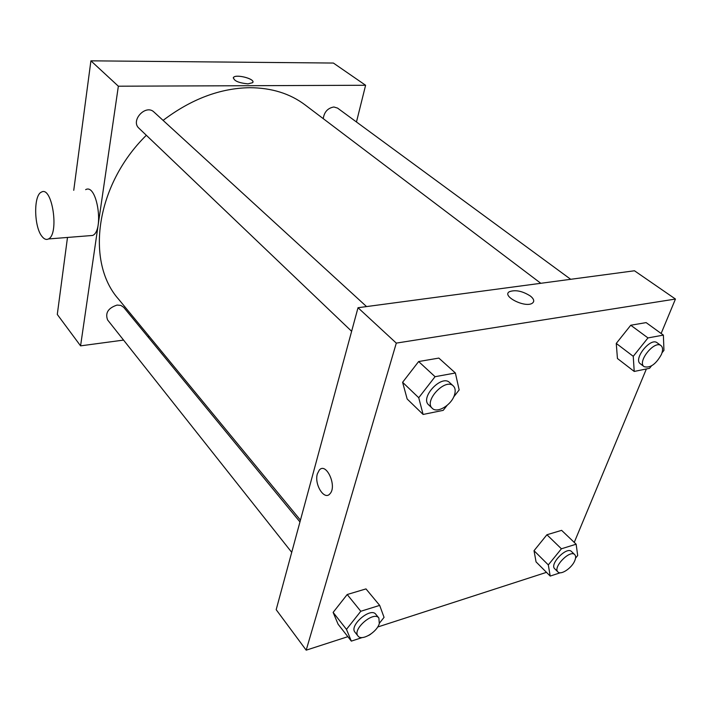 <?xml version="1.0" encoding="UTF-8"?>
<svg xmlns="http://www.w3.org/2000/svg" width="711" height="711" viewBox="0 0 711 711"><rect width="100%" height="100%" fill="white"/><g stroke="black" fill="none" stroke-linecap="round" stroke-linejoin="round"><path stroke-width="1.07" d="M123.563 340.089L80.574 345.857L57.289 314.449L67.492 237.447M73.748 190.317L90.91 60.835L333.388 63.048L365.605 85.267L356.46 121.99M247.988 83.862C238.478 82.92 233.643 80.77 233.484 77.428C236.034 73.713 256.12 79.223 252.627 82.68L247.988 83.862M80.574 345.857L118.355 86.2L90.91 60.835M118.355 86.2L365.605 85.267M323.238 118.648C324.243 111.929 327.798 108.045 333.886 106.988L337.556 108.099L570.693 279.299M366.565 306.583L154.02 112.08C145.791 103.779 130.149 120.621 138.983 128.256L351.625 331.299M149.399 336.623L147.932 336.818M291.723 552.34L107.619 319.968C104.997 312.973 108.161 308.005 117.111 305.063L120.897 305.419L123.705 307.33L299.962 521.936M163.095 120.381C191.312 99.025 220.259 88.128 249.934 87.693C271.7 87.853 290.088 93.594 305.099 104.917L540.795 283.289M300.451 520.15L118.586 299.198C85.471 262.057 95.398 185.304 146.342 135.277M85.658 189.65C97.087 182.994 104.375 230.737 92.626 235.457L89.373 235.714M252.894 82.147C254.138 78.486 235.741 74.015 233.484 77.428L233.226 77.952M42.153 236.63C44.278 239.251 46.375 240.025 48.446 238.958C59.537 234.203 52.179 185.367 41.416 192.121C33.355 195.169 33.968 227.316 42.153 236.63M347.857 636.674L306.192 650.165L276.179 609.683L358.015 307.721L634.47 270.775L675.45 299.047L661.132 333.486M306.192 650.165L396.303 343.111L358.015 307.721M396.303 343.111L675.45 299.047M532.237 303.268C525.029 308.165 501.291 296.007 509.423 291.688C515.475 289.581 522.478 291.03 530.415 296.052C534.077 299.082 534.69 301.491 532.237 303.268C525.029 308.165 501.291 296.007 509.423 291.688C515.475 289.573 522.478 291.03 530.415 296.052C533.028 298.14 534.094 300.024 533.606 301.731M362.246 637.545L351.332 641.118L338.098 624.222L333.121 612.402L347.199 594.52L365.978 588.904L347.199 594.52L333.121 612.402L346.47 629.368L360.788 611.273L379.674 605.39L384.056 617.361L379.443 623.165M651.472 365.898L649.525 368.325L634.221 371.444L617.441 358.513L616.259 343.422L630.755 325.238L646.13 322.607L630.755 325.238L616.259 343.422L633.243 356.318L647.979 337.921L663.381 335.112L663.95 350.39L662.03 352.772M546.492 572.346L377.648 627.022M646.379 368.965L574.248 542.404M447.032 405.457L443.211 410.354L423.107 414.451L407.154 398.987L402.604 382.296L418.637 361.544L438.838 358.086L418.637 361.544L402.604 382.296L418.735 397.733L435.061 376.697L455.378 372.991L459.164 389.93L453.698 396.925M560.268 572.773L550.198 576.07L536.058 561.894L534.023 550.705L546.919 534.752L561.619 530.353L546.919 534.752L534.023 550.705L548.314 564.907L561.406 548.794L576.141 544.208L577.688 555.531L575.546 558.153M317.373 473.837L319.266 470.122C326.127 461.67 337.361 486.164 329.975 493.745C324.376 500.935 314.013 484.324 317.373 473.837L319.275 470.122C326.127 461.67 337.361 486.164 329.984 493.745C324.376 500.935 314.013 484.324 317.373 473.828M550.198 576.07L548.314 564.907M574.737 554.642L571.484 551.505C566.809 546.137 549.248 564.205 554.713 568.756L557.931 571.937C560.881 575.448 571.991 567.956 574.808 560.615C575.919 557.868 575.901 555.878 574.737 554.642C570.08 549.292 552.474 567.405 557.931 571.937M561.406 548.794L546.919 534.752M576.141 544.208L561.619 530.353M536.058 561.894L534.023 550.705M351.332 641.118L346.47 629.368M370.671 634.194L368.671 635.447M378.883 618.019L375.808 614.286C370.68 606.874 348.87 625.6 354.985 632.203L358.006 636.007C361.544 641.349 376.839 632.372 379.31 623.591L378.883 618.019C373.773 610.633 351.901 629.422 358.006 636.007M360.788 611.273L347.199 594.52M379.674 605.39L365.978 588.904M338.098 624.222L333.121 612.402M634.221 371.444L633.243 356.318M660.981 345.599L657.106 342.755C650.565 337.103 633.012 359.117 640.309 363.756L644.122 366.663C650.156 368.325 655.924 364.263 661.417 354.469C663.087 350.239 662.945 347.279 660.981 345.599C654.458 339.965 636.834 362.032 644.122 366.663M647.979 337.921L630.755 325.238M663.381 335.112L646.13 322.607M617.441 358.513L616.259 343.422M423.107 414.451L418.735 397.733M453.28 385.931L449.565 382.536C441.682 374.226 419.819 397.538 428.635 404.835L432.279 408.318C437.194 413.695 451.556 404.977 454.48 394.952C455.715 390.97 455.316 387.957 453.28 385.931C445.415 377.639 423.472 401.031 432.279 408.318M435.061 376.697L418.637 361.544M455.378 372.991L438.838 358.086M407.154 398.987L402.604 382.296M48.446 238.958L92.626 235.457"/></g></svg>
